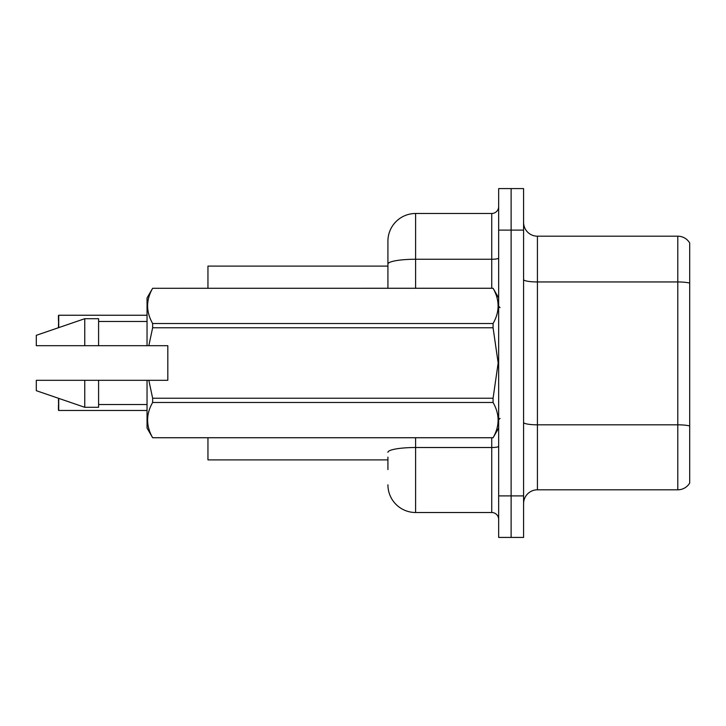 <?xml version="1.0" encoding="UTF-8"?>
<svg xmlns="http://www.w3.org/2000/svg" width="726" height="726" viewBox="0 0 726 726"><rect width="100%" height="100%" fill="white"/><g stroke="black" fill="none" stroke-linecap="round" stroke-linejoin="round"><path stroke-width="1.09" d="M387.92 264.055L387.92 241.177A27.688 27.688 0 0 1 415.608 213.489L415.608 259.255A27.688 4.81 180 0 0 387.92 264.055L387.92 288.249L387.92 256.405L387.92 266.097L207.954 266.097L207.954 288.249M387.92 459.903L207.954 459.903L207.954 437.751M523.582 503.644A13.839 13.839 0 0 1 537.422 489.805L677.794 489.805L677.794 236.195L537.422 236.195A13.839 13.839 0 0 1 523.582 222.356A13.839 13.839 0 0 0 537.422 236.195L537.422 489.805M511.122 495.894L511.122 537.422L523.582 537.422L523.582 495.894L511.122 495.894L511.122 537.422L498.662 537.422L498.662 495.894L511.122 495.894L511.122 230.106L511.122 495.894M498.662 495.894L498.662 188.578L511.122 188.578L511.122 230.106L511.122 188.578L523.582 188.578L523.582 495.894M689.7 242.974A13.839 13.839 0 0 0 677.794 236.195A13.839 13.839 0 0 1 689.7 242.974L689.7 483.026A13.839 13.839 0 0 1 677.794 489.805M689.7 283.875L689.7 283.131L689.7 283.875M387.92 469.595L387.92 457.135M415.608 437.751L415.608 512.511L491.738 512.511L491.738 437.751M415.608 213.489L491.738 213.489A6.924 6.924 0 0 0 498.662 206.574M387.92 241.177L387.92 256.405M498.662 519.426A6.924 6.924 0 0 0 491.738 512.511M415.608 512.511A27.688 27.688 0 0 1 387.92 484.823M58.724 398.374L58.724 410.471L58.452 399.409M58.452 327.716L58.724 315.247L147.042 315.247L58.724 315.247L58.724 327.626M58.452 320.783L58.452 315.529M58.724 410.471L147.042 410.471M58.452 410.199L58.452 404.945M148.839 345.694L167.815 345.694L167.815 380.306L148.839 380.306L152.641 398.238L493.072 398.238L498.163 363L493.072 327.762L152.641 327.762L148.839 345.694L147.042 345.694L147.042 297.941L152.641 288.286C145.935 299.983 145.935 311.726 152.641 323.524L493.072 323.524C499.769 311.826 499.769 300.083 493.072 288.286L152.641 288.286L493.072 288.249L498.662 297.941M493.072 398.238L493.072 402.476L152.641 402.476C145.935 414.174 145.935 425.917 152.641 437.714L493.072 437.714C499.769 426.017 499.769 414.274 493.072 402.476M148.839 380.306L147.042 380.306L147.042 428.059L152.641 437.751L493.072 437.751L498.662 428.059M152.641 398.238L152.641 402.476M147.042 380.306L98.591 380.306L98.591 407.295L84.751 407.295L84.751 380.306L36.3 380.306L36.3 390.688L84.751 407.295M98.591 380.306L84.751 380.306M36.3 380.306L54.613 380.306M493.072 323.524L493.072 327.762M152.641 323.524L152.641 327.762M84.751 318.705L84.751 345.694L36.3 345.694L36.3 335.312L84.751 318.705L98.591 318.705L98.591 345.694L147.042 345.694M84.751 345.694L98.591 345.694M689.7 283.131A13.839 2.405 180 0 0 677.794 281.951L537.422 281.951A13.839 2.405 0 0 1 523.582 279.546M689.7 425.99A13.839 2.405 180 0 0 677.794 424.819L537.422 424.819A13.839 2.405 -0 0 1 523.582 422.414M523.582 230.106L498.662 230.106M498.662 446.318A6.924 1.198 0 0 1 491.738 447.515L415.608 447.515A27.688 4.81 180 0 0 387.92 452.325M415.608 288.249L415.608 259.255L491.738 259.255L491.738 213.489M491.738 288.249L491.738 259.255A6.924 1.198 0 0 0 498.662 258.048M500.051 307.624L498.662 306.245M98.591 404.527L147.042 404.527M98.591 321.473L147.042 321.473M500.051 418.376L498.662 419.755"/></g></svg>
